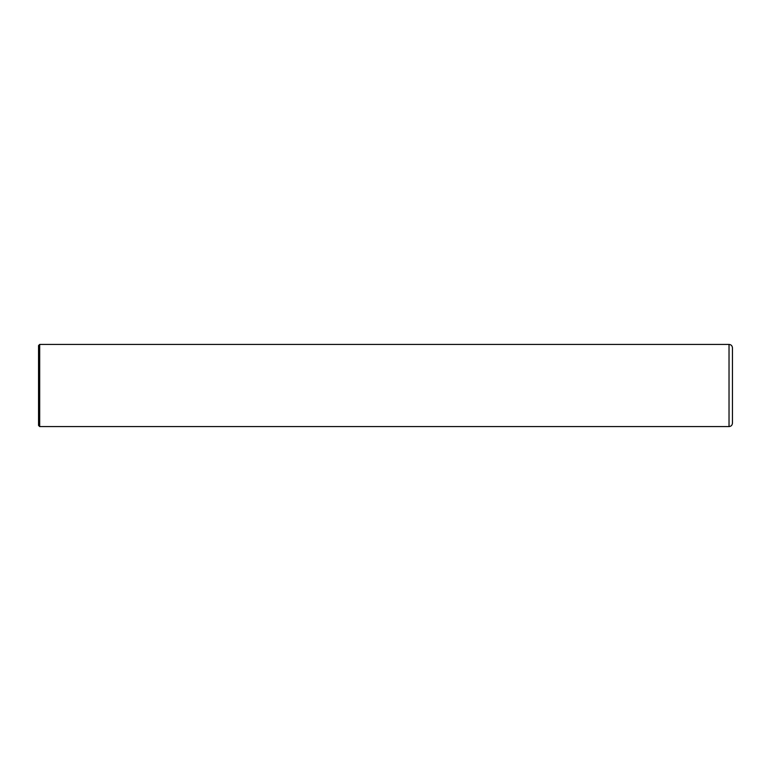 <?xml version="1.0" encoding="UTF-8"?>
<svg xmlns="http://www.w3.org/2000/svg" width="771" height="771" viewBox="0 0 771 771"><rect width="100%" height="100%" fill="white"/><g stroke="black" fill="none" stroke-linecap="round" stroke-linejoin="round"><path stroke-width="1.16" d="M729.029 344.415C731.11 344.618 732.248 345.755 732.45 347.837L732.45 423.163C732.248 425.245 731.11 426.382 729.029 426.585L39.687 426.585L39.687 344.415L729.029 344.415L729.029 426.585M39.687 344.415L38.55 345.553L38.55 425.447L39.687 426.585"/></g></svg>
